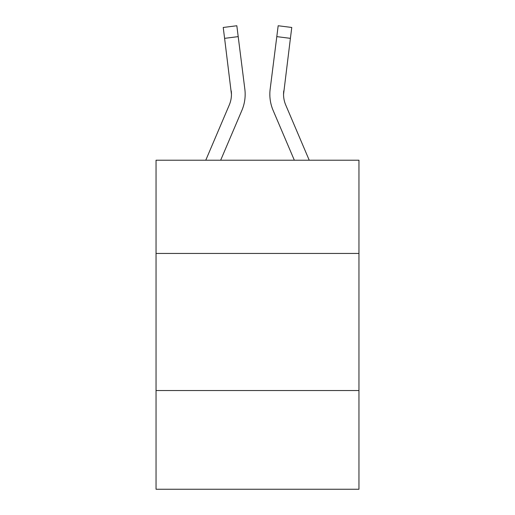 <?xml version="1.0" encoding="UTF-8"?>
<svg xmlns="http://www.w3.org/2000/svg" width="515" height="515" viewBox="0 0 515 515"><rect width="100%" height="100%" fill="white"/><g stroke="black" fill="none" stroke-linecap="round" stroke-linejoin="round"><path stroke-width="0.77" d="M358.955 253.444L358.955 160.216L156.045 160.216L156.045 253.444L358.955 253.444L358.955 489.25L156.045 489.25L156.045 253.444M358.955 390.537L156.045 390.537M241.876 110.41L220.665 160.216L241.876 110.41A41.129 41.129 0 0 0 244.837 89.14L238.2 36.629L224.598 38.348L223.227 27.469L236.829 25.75L238.2 36.629M245.114 96.305L245.159 94.618M244.631 87.498L244.837 89.14L244.631 87.498M309.232 160.216L285.741 105.041A27.417 27.417 0 0 1 283.546 94.348L290.402 38.348L276.8 36.629L278.171 25.75L291.773 27.469L290.402 38.348M273.124 110.41L294.335 160.216L273.124 110.41A41.129 41.129 0 0 1 270.163 89.14L276.8 36.629M283.578 95.636L283.546 94.348A27.417 27.417 0 0 0 285.741 105.041A27.417 27.417 0 0 1 283.546 94.348A27.417 27.417 0 0 0 285.741 105.041A27.417 27.417 0 0 1 283.546 94.348A27.417 27.417 0 0 0 285.741 105.041A27.417 27.417 0 0 1 283.546 94.348A27.417 27.417 0 0 0 285.741 105.041A27.417 27.417 0 0 1 283.546 94.348A27.417 27.417 0 0 0 285.741 105.041A27.417 27.417 0 0 1 283.546 94.348A27.417 27.417 0 0 0 285.741 105.041A27.417 27.417 0 0 1 283.546 94.348A27.417 27.417 0 0 0 285.741 105.041A27.417 27.417 0 0 1 283.546 94.348A27.417 27.417 0 0 0 285.741 105.041A27.417 27.417 0 0 1 283.546 94.348A27.417 27.417 0 0 0 285.741 105.041A27.417 27.417 0 0 1 283.546 94.348A27.417 27.417 0 0 0 285.741 105.041A27.417 27.417 0 0 1 283.546 94.348A27.417 27.417 0 0 0 285.741 105.041A27.417 27.417 0 0 1 283.546 94.348A27.417 27.417 0 0 0 285.741 105.041A27.417 27.417 0 0 1 283.546 94.348A27.417 27.417 0 0 0 285.741 105.041A27.417 27.417 0 0 1 283.546 94.348M205.768 160.216L229.259 105.041A27.417 27.417 0 0 0 231.454 94.348L224.598 38.348M229.259 105.041A27.417 27.417 0 0 0 231.454 94.348A27.417 27.417 0 0 1 229.259 105.041A27.417 27.417 0 0 0 231.454 94.348A27.417 27.417 0 0 1 229.259 105.041A27.417 27.417 0 0 0 231.454 94.348A27.417 27.417 0 0 1 229.259 105.041A27.417 27.417 0 0 0 231.454 94.348L231.235 90.859A27.417 27.417 0 0 1 229.259 105.041M285.741 105.041A27.417 27.417 0 0 1 283.765 90.859M269.886 96.305L269.841 94.277M223.227 27.469L236.829 25.75M278.171 25.75L291.773 27.469"/></g></svg>
